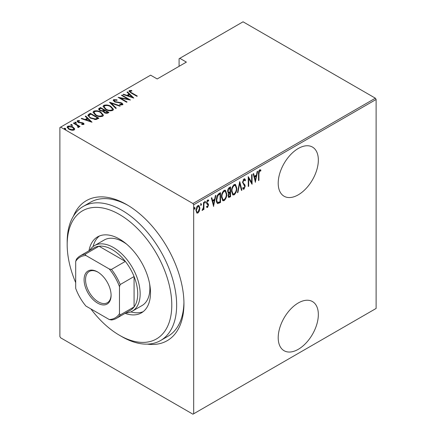 <?xml version="1.0" encoding="UTF-8"?>
<svg xmlns="http://www.w3.org/2000/svg" width="436" height="436" viewBox="0 0 436 436"><rect width="100%" height="100%" fill="white"/><g stroke="black" fill="none" stroke-linecap="round" stroke-linejoin="round"><path stroke-width="0.65" d="M73.422 216.169A80.845 46.674 60 0 1 126.778 204.658L126.778 204.658A80.845 46.674 60 0 1 183.943 303.669A80.845 46.674 60 0 1 147.297 344.124M90.879 308.928A73.962 42.701 -120 0 0 119.48 335.268A73.962 42.701 -120 0 0 119.48 335.273A73.962 42.701 -120 0 0 171.784 305.075A73.962 42.701 -120 0 0 119.48 214.49A73.962 42.701 -120 0 0 67.182 244.683L67.182 241.876A77.406 44.69 60 0 1 83.211 206.441A77.406 44.69 60 0 1 121.911 210.277A77.406 44.69 60 0 1 172.482 278.484A77.406 44.69 60 0 1 160.617 340.511L167.915 336.298A77.406 44.69 -120 0 0 183.932 302.241M298.273 302.971A28.384 16.388 120 0 0 279.732 327.981A28.384 16.388 120 0 0 284.087 350.718A28.384 16.388 120 0 0 298.273 349.318A28.384 16.388 120 0 0 316.814 324.308A28.384 16.388 120 0 0 312.465 301.565A28.384 16.388 120 0 0 298.273 302.971M298.273 148.48A28.384 16.388 120 0 0 279.732 173.49A28.384 16.388 120 0 0 284.087 196.233A28.384 16.388 120 0 0 298.273 194.827A28.384 16.388 120 0 0 316.814 169.817A28.384 16.388 120 0 0 312.465 147.074A28.384 16.388 120 0 0 298.273 148.48M193.677 413.78L192.946 414.2L60.615 337.796L59.885 336.538L59.885 127.552L60.615 127.132L192.946 203.53L375.385 98.204L376.115 99.463L376.115 308.448L193.677 413.78L193.677 204.795L192.946 203.53M199.377 210.997L197.928 213.019L196.914 213.095L195.966 210.419C195.873 208.582 196.527 206.975 197.928 205.585L198.952 205.498L199.895 208.146L199.377 210.997L198.974 210.762M203.934 202.244L203.934 209.427L203.498 209.678L203.498 208.621L202.511 210.375L202.081 210.381L203.41 207.427L203.498 202.495L203.934 202.244M207.956 204.735L206.729 203.688L206.555 202.68L207.661 199.966L208.735 200.32L208.435 201.154L207.672 200.843L206.991 202.391L207.116 203.002L208.348 204.015L208.517 205.024L207.541 207.471L206.986 207.465L206.555 207.018L206.86 206.228L207.558 206.582L208.081 205.312L207.231 204.212M206.86 206.228L207.558 206.582M208.397 199.939L208.735 200.32L208.25 200.037L207.994 200.756M208.435 201.154L207.029 200.68M206.506 202.113L206.631 202.724L207.858 203.498M220.038 201.77L220.038 202.217L217.417 203.378L217.902 203.656C216.763 203.072 216.256 201.803 216.376 199.852C216.169 197.383 217.03 195.29 218.959 193.568L220.529 192.663L220.529 202.495L217.51 203.53M228.023 192.995L228.622 193.295L227.619 191.36C227.548 189.916 228.083 188.679 229.216 187.649L230.568 186.87L230.568 196.696L228.628 197.437L228.055 195.71L228.622 193.295L228.235 193.175M239.735 181.572L241.92 190.145L241.446 190.418L239.68 183.502L237.92 192.456L237.446 192.728L239.735 181.572M251.637 174.705L252.073 174.455L252.073 184.281L248.689 178.488L248.689 186.237L248.253 186.488L248.253 176.656L251.637 182.439L251.637 174.705M258.946 173.773L258.946 180.313L258.51 180.564L258.51 173.926C258.254 172.465 258.652 171.092 259.692 169.8L260.913 170.231L260.646 171.141L259.66 170.83L258.946 173.773L258.515 173.523M260.646 171.141L259.66 170.83M376.115 99.463L193.677 204.795M255.458 182.33L253.163 173.822L253.638 173.55L254.341 176.297L256.461 175.07L257.164 171.512L257.638 171.239L255.311 182.243M244.002 178.858L244.749 178.815L245.523 180.128L245.097 180.875L243.996 179.872L243.01 182.106L243.19 182.967L244.918 184.875L245.196 186.21L243.991 189.202L243.343 189.235L242.683 188.292L243.092 187.453L244.046 188.161L244.76 186.504L242.574 182.346L244.002 178.858M243.506 179.588L244.471 179.861L243.506 179.588L243.114 179.954M242.95 187.747L244.046 188.161M236.792 188.145C236.939 190.641 236.078 192.875 234.203 194.854L232.84 194.952L231.549 191.219C231.407 188.723 232.274 186.499 234.159 184.542L235.489 184.444L236.792 188.145L236.339 187.889M226.747 193.944C226.894 196.434 226.033 198.669 224.159 200.647L222.796 200.751L221.51 197.018C221.363 194.521 222.235 192.298 224.12 190.336L225.45 190.243L226.747 193.944L226.295 193.682M213.651 206.468L211.356 197.96L211.831 197.682L212.534 200.429L214.659 199.203L215.357 195.65L215.831 195.377L213.504 206.381M204.746 202.838L205.138 203.062L204.697 202.495L205.138 201.427L205.574 201.993L204.909 203.078M200.702 205.171L201.094 205.394L200.658 204.827L201.094 203.754L201.536 204.326L200.871 205.411M194.156 208.948L194.549 209.176L194.113 208.61L194.549 207.536L194.985 208.103L194.32 209.193M375.385 98.204L243.054 21.8L179.082 58.735L179.082 66.321M74.534 128.587L74.692 129.176L74.12 130.015L71.651 130.255L68.921 129.279L67.095 127.143L67.678 126.298C69.58 125.775 71.302 126.015 72.85 127.012L74.534 128.587L74.649 129.438M73.793 122.892L80.017 126.484L79.575 126.74L78.66 126.211L78.698 127.372L78.055 127.497L77.641 126.969L78.186 126.587L78.017 127.448L77.494 125.639L73.357 123.148L73.793 122.892L73.793 123.399M78.976 126.925L78.698 127.372M78.186 121.115L78.507 122.085L83.074 122.957C83.963 123.404 84.186 123.906 83.734 124.467L81.859 124.527L81.63 124.042L83.129 123.791L83.129 124.353L82.671 123.23L78.099 122.358L77.079 121.175L77.406 120.679L79.33 120.543L79.603 121.05L78.186 121.115L77.973 121.987M84.023 124.031L83.734 124.467M88.819 114.221L90.383 113.316L98.896 118.232L95.964 119.568L90.388 118.107L87.849 115.382L88.819 114.221L88.819 114.782L90.383 113.878L90.383 113.316M100.427 107.518L108.94 112.434L107.986 112.984C106.695 113.518 105.474 113.415 104.318 112.662L103.07 111.294L99.893 110.613L98.541 109.044L100.427 107.518L100.814 108.302M109.594 102.226L120.292 105.877L119.818 106.155L111.18 103.201L116.292 108.188L115.818 108.46L109.594 102.395M121.491 95.353L121.927 95.103L130.446 100.018L120.347 98.095L127.061 101.97L126.625 102.226L118.107 97.31L128.189 99.223L121.491 95.353M130.168 91.102C130.021 91.767 130.517 92.328 131.656 92.775L137.318 96.045L136.882 96.302L131.132 92.982L128.969 91.091L129.334 90.579L131.536 90.437L131.923 90.971L129.988 91.38L130.359 92.519M60.615 127.132L150.616 75.166L157.183 78.96L186.379 62.108L179.806 58.315M133.825 98.062L123.023 94.47L123.497 94.198L126.925 95.37L129.051 94.143L127.018 92.165L127.497 91.887L133.825 98.062M113.643 99.637L117.022 99.833L117.028 100.329L114.505 100.144L114.199 100.623L114.968 101.544L121.797 102.967L122.93 104.264L122.581 104.809L119.835 104.733L119.72 104.193L121.758 104.275L121.993 103.942L121.758 104.836L121.399 103.239L114.521 101.79L113.235 100.247L113.643 99.637L113.643 100.198L115.344 100.002M110.869 106.362L113.496 109.365L112.793 110.461C110.15 111.147 107.774 110.799 105.67 109.409L103.07 106.395L103.801 105.316C106.422 104.645 108.782 104.994 110.869 106.362L110.869 106.885M100.825 112.161L103.452 115.164L102.749 116.259C100.106 116.946 97.729 116.597 95.626 115.208L93.026 112.194L93.762 111.115C96.383 110.444 98.738 110.793 100.825 112.161L100.825 112.679M92.023 122.2L81.216 118.608L81.69 118.336L85.118 119.508L87.244 118.276L85.216 116.298L85.69 116.025L92.023 122.2M76.033 122.293L76.305 122.957L75.156 122.799L74.883 122.14L76.033 122.293L76.305 123.519M71.989 124.625L72.267 125.29L71.117 125.132L70.845 124.467L71.989 124.625L72.267 125.851M65.444 128.407L65.716 129.067L64.572 128.914L64.294 128.249L65.444 128.407L65.716 129.634M128.01 205.383A77.406 44.69 -120 0 0 90.508 202.228L83.211 206.441M129.045 91.391L129.334 90.579M129.334 91.14L131.536 90.999M131.536 90.961L131.536 90.437M123.497 94.634L123.497 94.198M126.925 95.806L126.925 95.37M127.061 95.855L129.051 94.705L129.051 94.143M127.383 92.514L127.497 91.887M127.497 92.448L133.1 97.915M128.02 95.746L132.13 97.146L129.699 94.776L128.02 95.746L128.02 96.182M132.13 97.588L132.13 97.146M121.927 95.604L121.927 95.103M128.189 99.277L129.154 99.833M120.347 98.601L120.347 98.095M119.388 98.046L120.347 98.236M128.189 99.642L128.189 99.223M117.022 100.324L117.022 99.833M114.199 100.623L114.548 101.806M114.968 102.019L114.968 101.544M115.981 102.367L115.981 101.92M120.222 102.836L120.222 102.378M121.769 103.512L121.797 102.967M121.797 103.528L122.865 104.531M121.088 104.972L121.758 104.836M113.289 100.547L113.643 100.198M110.215 102.994L111.18 103.327M115.932 108.395L111.18 103.763L111.18 103.201M111.273 107.169L113.464 109.638M103.103 106.7L103.801 105.316M103.801 105.877L106.052 105.458M106.106 109.649L106.106 109.158C107.817 110.27 109.747 110.537 111.899 109.97L112.499 109L110.433 106.613C108.733 105.512 106.82 105.245 104.695 105.812L104.057 107.354L105.289 109.18M110.313 110.886L111.899 110.531L112.499 109M111.899 110.531L111.899 109.97M104.057 106.793L106.106 109.158M104.03 110.161L104.853 110.635M107.632 112.237L108.455 112.711M98.596 109.332L99.076 108.297M99.076 108.858L100.427 108.079M102.531 111.344L104.03 110.662L104.03 110.101L100.863 108.275L100.215 108.646L99.528 109.382L100.335 110.363L102.716 110.744L104.03 110.101M99.528 109.382L99.915 110.624M106.308 113.344L107.632 112.744L107.632 112.183L104.902 110.602L104.607 110.777L103.953 111.469L104.744 112.401L107.033 112.526L107.632 112.183M103.953 111.469L104.313 112.662M107.033 113.088L107.033 112.526M104.744 112.886L104.744 112.401M102.716 111.305L102.716 110.744M100.335 110.842L100.335 110.363M101.228 112.968L103.419 115.436M93.064 112.499L93.762 111.115M93.762 111.676L96.007 111.256M96.067 115.447L96.067 114.957C97.778 116.063 99.708 116.336 101.855 115.769L102.455 114.799L100.394 112.412C98.689 111.311 96.776 111.044 94.65 111.605L94.013 113.153L95.25 114.979M100.269 116.684L101.855 116.33L102.455 114.799M101.855 116.33L101.855 115.769M94.013 112.592L96.067 114.957M90.383 113.878L90.77 114.101M97.588 118.036L98.411 118.51M87.887 115.682L88.819 114.782M94.639 119.584L97.228 118.745L97.588 117.976L90.819 114.069L88.895 115.763L89.963 117.851M95.419 119.513L95.419 118.952L97.588 117.976M90.824 118.347L90.824 117.856L95.419 118.952M88.993 115.377C88.857 116.358 89.467 117.186 90.824 117.856M81.69 118.772L81.69 118.336M85.118 119.944L85.118 119.508M85.254 119.987L87.244 118.843L87.244 118.276M85.576 116.652L85.69 116.025M85.69 116.586L91.293 122.053M86.214 119.878L90.328 121.284L87.892 118.914L86.214 119.878L86.214 120.314M90.328 121.72L90.328 121.284M77.156 121.47L77.406 120.679M77.406 121.241L78.464 121.012M79.33 121.012L79.33 120.543M78.186 121.677L78.507 122.647M78.507 122.56L78.507 122.085M79.227 122.805L79.227 122.353M80.442 122.925L80.442 122.391M81.946 122.974L81.946 122.505M82.976 123.464L83.074 122.957M83.074 123.519L83.935 124.293M74.883 122.701L76.033 122.859M77.188 125.415L78.66 126.266M78.905 127.187L78.66 126.211M70.845 125.028L71.989 125.187M67.139 127.437L67.678 126.298M67.678 126.86L69.073 126.522M72.85 127.546L72.85 127.012M72.85 127.574L74.534 129.149M69.351 129.514L69.351 129.023L73.357 129.574L73.793 128.914L72.409 127.263L68.447 126.74L67.983 127.993L68.752 129.181M72.741 130.348L73.357 130.135L73.793 128.914M73.357 130.135L73.357 129.574M67.983 127.432L69.351 129.023M64.294 128.811L65.444 128.969M258.51 180.063L258.946 180.313M260.199 169.697L260.913 170.231M260.428 169.947L260.167 170.83M260.161 170.858L259.507 170.498M259.169 170.547L258.88 170.841M253.278 173.757L253.85 176.013L254.341 176.297M256.33 175.147L256.134 176.144M255.294 180.406L255.093 181.409M256.237 176.204L255.752 175.926L254.074 176.891L254.913 180.188L255.403 180.466L256.237 176.204L254.564 177.174L255.403 180.466M254.074 176.891L254.564 177.174M251.583 182.406L251.583 183.638M248.253 178.237L248.689 178.488M248.253 185.987L248.689 186.237M248.253 177.011L251.637 182.439M244.492 178.733L245.523 180.128M245.037 179.85L244.814 180.237M242.596 181.867L243.01 182.106M242.525 181.823L242.705 182.684L243.19 182.967M242.705 182.684L244.918 184.875M244.427 184.597L244.71 185.932L245.196 186.21M244.269 187.976L243.501 188.919L243.991 189.202M243.501 188.919L243.108 189.028M239.5 182.281L241.435 189.862L241.92 190.145M239.304 183.284L239.68 183.502M237.544 192.232L237.92 192.456M235.238 192.712L233.718 194.57L234.203 194.854M233.718 194.57L232.601 194.778M235.244 184.341L236.296 187.436M231.56 190.723L231.985 190.968L233.02 193.9L234.181 193.857C235.74 192.26 236.465 190.445 236.356 188.401L235.304 185.464L234.813 185.186L233.696 185.256L232.661 186.325M231.56 191.66L233.02 193.9M233.696 185.256L234.181 185.54C232.601 187.109 231.87 188.919 231.985 190.968M235.304 185.464L234.181 185.54M230.083 187.148L230.083 188.101M230.083 191.813L230.083 192.761M230.083 195.971L230.568 196.696M230.083 196.418L229.129 196.968L229.614 197.252M229.129 196.968L228.404 197.225M227.57 190.826L228.437 192.085M227.641 190.864L228.922 192.363L230.132 191.78L230.132 188.129L229.647 187.845L228.132 188.946M228.061 195.682L228.807 196.413L230.132 195.944L230.132 192.788L228.497 195.442L228.807 196.413M230.132 192.788L229.647 192.51L228.595 193.279M228.077 195.203L228.497 195.442M229.347 192.679L229.837 192.963M228.023 192.014L228.922 192.363M228.998 188.221L229.483 188.499L228.055 191.11M230.132 188.129L229.483 188.499M225.194 198.511L223.673 200.369L224.159 200.647M223.673 200.369L222.562 200.576M225.199 190.14L226.251 193.235M221.521 196.522L221.946 196.767L222.976 199.699L224.137 199.655C225.695 198.058 226.42 196.244 226.311 194.2L225.259 191.262L224.774 190.984L223.652 191.055L222.616 192.123M221.515 197.454L222.976 199.699M223.652 191.055L224.137 191.333C222.562 192.908 221.831 194.718 221.946 196.767M225.259 191.262L224.137 191.333M220.038 192.946L220.038 193.895M220.038 202.217L220.529 202.495M219.019 202.805L219.504 203.083M216.387 200.375L217.717 202.462L220.087 201.737L220.087 193.927L218.044 195.355L216.817 199.601C216.708 201.225 217.161 202.217 218.158 202.577M220.087 193.927L219.602 193.644L219.014 193.982L217.15 195.671M216.387 199.356L216.817 199.601M217.559 195.077L218.044 195.355M211.471 197.895L212.043 200.151L212.534 200.429M214.523 199.285L214.327 200.277M213.487 204.539L213.291 205.541M214.436 200.342L213.945 200.059L212.267 201.029L213.106 204.321L213.596 204.604L214.436 200.342L212.757 201.312L213.596 204.604M212.267 201.029L212.757 201.312M207.634 206.528L207.056 207.187L207.541 207.471M207.056 207.187L206.751 207.269M207.471 204.451L206.926 204.021L207.471 204.451M207.95 200.876L207.187 200.56M206.582 202.157L206.991 202.391M206.631 202.724L208.348 204.015M207.863 203.732L208.032 204.74L208.517 205.024M204.648 201.143L205.574 201.993M205.084 201.71L204.648 202.784M203.449 207.002L203.449 208.593M203.498 209.176L203.934 209.427M203.192 208.446L203.498 208.621M202.577 209.454L202.19 209.972M202.141 210.163L202.511 210.375M200.609 203.476L201.536 204.326M201.045 204.043L200.609 205.116M198.413 211.722L197.443 212.741L197.928 213.019M197.443 212.741L196.68 212.91M198.707 205.405L199.405 207.672M199.432 207.879L199.895 208.146M195.982 209.918L197.148 212.185L197.933 212.136L199.459 208.392L198.762 206.413L197.443 206.184L196.941 206.62M195.971 210.621L197.148 212.185M197.443 206.184L197.933 206.468L196.402 210.157M198.762 206.413L197.933 206.468M194.064 207.258L194.985 208.103M194.5 207.825L194.064 208.893M119.48 335.273L121.911 336.674A77.406 44.69 60 0 0 160.617 340.511M126.658 244.182A37.839 21.849 -120 0 0 123.132 241.876A37.839 21.849 -120 0 0 104.209 240.002L94.481 245.621A37.839 21.849 60 0 1 113.398 247.49A37.839 21.849 60 0 1 138.119 280.839A37.839 21.849 60 0 1 132.321 311.162A37.839 21.849 60 0 1 125.819 312.928M99.452 235.974A43.862 25.326 -120 0 0 93.081 246.553M88.982 250.782A43.862 25.326 60 0 1 97.55 236.895A43.862 25.326 60 0 1 119.48 239.064A43.862 25.326 60 0 1 148.136 277.716A43.862 25.326 60 0 1 141.411 312.863A43.862 25.326 60 0 1 125.099 313.342M67.182 244.683A73.962 42.701 -120 0 0 75.695 282.626M130.811 311.904A43.862 25.326 -120 0 0 143.161 311.68M132.321 311.162L142.049 305.543A37.839 21.849 -120 0 0 149.657 284.01M97.588 303.107A19.091 11.025 60 0 1 84.088 279.727A19.091 11.025 60 0 1 97.588 271.928L97.588 271.928A19.091 11.025 60 0 1 111.087 295.314A19.091 11.025 60 0 1 97.588 303.107M97.958 272.151A18.061 10.426 -120 0 0 89.287 271.459A18.061 10.426 -120 0 0 86.519 285.929A18.061 10.426 -120 0 0 98.318 301.843A18.061 10.426 -120 0 0 107.349 302.737A18.061 10.426 -120 0 0 111.082 294.883M119.48 313.642L120.211 314.928A36.123 20.857 60 0 1 116.379 318.378L130.244 310.377A36.123 20.857 -120 0 0 134.075 306.922A36.123 20.857 -120 0 0 134.075 276.538A36.123 20.857 -120 0 0 125.339 261.409A36.123 20.857 -120 0 0 112.183 249.599A36.123 20.857 -120 0 0 99.026 246.215A36.123 20.857 -120 0 0 94.121 247.812L80.257 255.818A36.123 20.857 60 0 1 85.162 254.221L85.914 255.496A35.087 20.258 -120 0 0 75.695 261.398L75.695 288.36A35.087 20.258 -120 0 0 85.914 306.056L109.267 319.539A35.087 20.258 -120 0 0 119.48 313.642L119.48 286.675A35.087 20.258 -120 0 0 109.267 268.979L85.914 255.496M109.267 268.979L111.474 269.415L125.339 261.409L99.026 246.215L85.162 254.221M89.702 250.362A37.839 21.849 60 0 1 94.481 245.621M120.211 314.928L134.075 306.922L134.075 276.538L120.211 284.545L119.48 286.675M116.379 318.378A36.123 20.857 60 0 1 111.474 319.975L109.267 319.539M75.695 261.398L76.425 259.267A36.123 20.857 60 0 1 80.257 255.818M111.474 269.415A36.123 20.857 60 0 1 120.211 284.545M131.656 93.282L131.656 92.775M118.243 102.683L118.243 102.188M103.735 110.831L103.735 110.27M97.228 118.745L97.228 118.183M243.61 183.73L244.095 184.014M219.014 193.982L219.504 194.265M207.105 204.124L207.416 204.304M260.308 170.912L259.823 170.629M207.182 206.571L206.697 206.293M207.596 204.397L207.105 204.113M208.119 200.833L207.634 200.549M207.438 203.29L206.953 203.007M119.48 335.268L121.911 336.674"/></g></svg>
